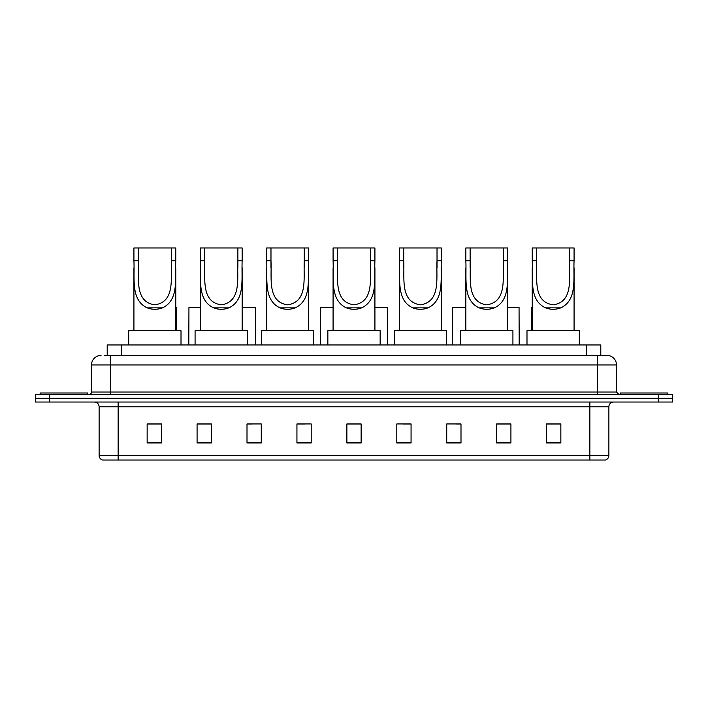 <?xml version="1.0" encoding="UTF-8"?>
<svg xmlns="http://www.w3.org/2000/svg" width="708" height="708" viewBox="0 0 708 708"><rect width="100%" height="100%" fill="white"/><g stroke="black" fill="none" stroke-linecap="round" stroke-linejoin="round"><path stroke-width="1.06" d="M107.209 355.425L107.209 344.964L600.791 344.964L600.791 355.425M104.572 355.425L603.65 355.425M104.35 355.425L110.537 355.425L110.537 364.939L91.509 364.939L91.509 392.046A2.381 2.381 0 0 1 89.137 394.418M101.023 355.425A9.514 9.514 0 0 0 91.509 364.939M616.491 364.939L597.464 364.939L597.464 355.425L606.977 355.425A9.514 9.514 0 0 1 616.491 364.939L616.491 392.046L618.863 394.418M49.666 394.418L35.4 394.418L35.4 398.223L49.666 398.223L35.4 398.223L35.4 402.029L49.666 402.029L49.666 398.223L658.334 398.223L49.666 398.223L49.666 394.418L658.334 394.418L658.334 398.223L672.6 398.223L658.334 398.223L658.334 402.029L49.666 402.029M672.6 394.418L672.6 398.223L672.6 394.418L658.334 394.418M605.216 460.041L589.861 460.041L589.861 455.474L608.88 455.474L608.88 406.781A4.752 4.752 0 0 1 613.632 402.029M605.075 460.041L102.545 460.041A4.752 4.752 0 0 1 99.12 455.474L99.12 406.781C98.837 403.896 97.253 402.312 94.368 402.029M560.851 442.969L560.851 423.95L546.585 423.95L546.585 442.969L560.851 442.969M510.919 442.969L510.919 423.95L496.653 423.95L496.653 442.969L510.919 442.969M460.996 442.969L460.996 423.95L446.73 423.95L446.73 442.969L460.996 442.969M411.065 442.969L411.065 423.95L396.799 423.95L396.799 442.969L411.065 442.969M161.415 442.969L161.415 423.95L147.149 423.95L147.149 442.969L161.415 442.969M211.347 442.969L211.347 423.95L197.081 423.95L197.081 442.969L211.347 442.969M261.27 442.969L261.27 423.95L247.004 423.95L247.004 442.969L261.27 442.969M311.201 442.969L311.201 423.95L296.935 423.95L296.935 442.969L311.201 442.969M361.133 442.969L361.133 423.95L346.867 423.95L346.867 442.969L361.133 442.969M672.6 402.029L672.6 398.223L672.6 402.029L658.334 402.029M455.81 424.048L460.996 424.048M508.494 424.048L503.884 424.048M296.935 424.048L304.882 424.048M247.004 424.048L252.19 424.048M204.116 424.048L199.506 424.048M403.118 424.048L411.065 424.048M361.133 424.048L346.867 424.048M211.347 424.048L197.081 424.048M161.415 424.048L147.149 424.048M510.919 424.048L496.653 424.048M560.851 424.048L546.585 424.048M87.703 394.418L87.703 392.993L40.152 392.993L40.152 394.418M138.21 247.959L175.77 247.959L175.77 260.801C174.92 278.802 179.124 300.13 162.442 307.874C157.38 309.768 152.326 309.768 147.264 307.874C130.608 300.121 134.768 278.934 133.927 260.801L133.927 247.959L138.21 247.959L138.21 267.677M133.927 260.801L138.21 260.801C139.157 277.669 134.139 301.909 154.875 304.838C175.602 301.776 170.522 277.669 171.495 260.801L171.495 247.959M175.77 260.801L171.495 260.801L171.495 267.668M133.927 267.819L133.927 330.698M175.77 267.757L175.77 330.698M181.009 344.964L181.009 330.698L128.697 330.698L128.697 344.964M204.594 247.959L242.154 247.959L242.154 260.801C241.304 278.802 245.508 300.13 228.826 307.874C223.763 309.768 218.701 309.768 213.648 307.874C196.992 300.121 201.152 278.934 200.311 260.801L200.311 247.959L204.594 247.959L204.594 267.677M200.311 260.801L204.594 260.801C205.541 277.669 200.523 301.909 221.259 304.838C241.986 301.776 236.906 277.669 237.879 260.801L237.879 247.959M242.154 260.801L237.879 260.801L237.879 267.668M200.311 267.819L200.311 330.698M242.154 267.757L242.154 330.698M247.384 344.964L247.384 330.698L195.081 330.698L195.081 344.964M270.978 247.959L308.538 247.959L308.538 260.801C307.688 278.802 311.892 300.13 295.201 307.874C290.147 309.768 285.085 309.768 280.032 307.874C263.376 300.121 267.536 278.934 266.695 260.801L266.695 247.959L270.978 247.959L270.978 267.677M266.695 260.801L270.978 260.801C271.916 277.669 266.907 301.909 287.643 304.838C308.369 301.776 303.289 277.669 304.263 260.801L304.263 247.959M308.538 260.801L304.263 260.801L304.263 267.668M266.695 267.819L266.695 330.698M308.538 267.757L308.538 330.698M313.768 344.964L313.768 330.698L261.464 330.698L261.464 344.964M337.353 247.959L374.921 247.959L374.921 260.801C374.072 278.802 378.276 300.13 361.584 307.874C356.531 309.768 351.469 309.768 346.416 307.874C329.76 300.121 333.919 278.934 333.079 260.801L333.079 247.959L337.353 247.959L337.353 267.677M333.079 260.801L337.353 260.801C338.3 277.669 333.291 301.909 354.027 304.838C374.753 301.776 369.673 277.669 370.647 260.801L370.647 247.959M374.921 260.801L370.647 260.801L370.647 267.668M333.079 267.819L333.079 330.698M374.921 267.757L374.921 330.698M380.152 344.964L380.152 330.698L327.848 330.698L327.848 344.964M403.737 247.959L441.305 247.959L441.305 260.801C440.456 278.802 444.659 300.13 427.968 307.874C422.915 309.768 417.853 309.768 412.799 307.874C396.144 300.121 400.303 278.934 399.462 260.801L399.462 247.959L403.737 247.959L403.737 267.677M399.462 260.801L403.737 260.801C404.684 277.669 399.675 301.909 420.41 304.838C441.137 301.776 436.057 277.669 437.022 260.801L437.022 247.959M441.305 260.801L437.022 260.801L437.022 267.668M399.462 267.819L399.462 330.698M441.305 267.757L441.305 330.698M446.536 344.964L446.536 330.698L394.232 330.698L394.232 344.964M470.121 247.959L507.689 247.959L507.689 260.801C506.831 278.802 511.043 300.13 494.352 307.874C489.299 309.768 484.237 309.768 479.174 307.874C462.528 300.121 466.687 278.934 465.846 260.801L465.846 247.959L470.121 247.959L470.121 267.677M465.846 260.801L470.121 260.801C471.068 277.669 466.059 301.909 486.794 304.838C507.521 301.776 502.432 277.669 503.406 260.801L503.406 247.959M507.689 260.801L503.406 260.801L503.406 267.668M465.846 267.819L465.846 330.698M507.689 267.757L507.689 330.698M512.919 344.964L512.919 330.698L460.616 330.698L460.616 344.964M536.505 247.959L574.073 247.959L574.073 260.801C573.215 278.802 577.418 300.13 560.736 307.874C555.674 309.768 550.62 309.768 545.558 307.874C528.911 300.121 533.062 278.934 532.23 260.801L532.23 247.959L536.505 247.959L536.505 267.677M532.23 260.801L536.505 260.801C537.452 277.669 532.443 301.909 553.178 304.838C573.905 301.776 568.816 277.669 569.79 260.801L569.79 247.959M574.073 260.801L569.79 260.801L569.79 267.668M532.23 267.819L532.23 330.698M574.073 267.757L574.073 330.698M579.303 344.964L579.303 330.698L526.991 330.698L526.991 344.964M667.848 394.418L667.848 392.993L620.297 392.993L620.297 394.418M175.77 307.396L176.584 307.396L176.726 330.698M200.311 307.396L188.947 307.396L188.806 344.964M242.154 307.396L255.615 307.396L255.756 344.964M333.079 307.396L320.671 307.396L320.52 344.964M374.921 307.396L387.329 307.396L387.48 344.964M465.846 307.396L452.385 307.396L452.244 344.964M507.689 307.396L519.053 307.396L519.194 344.964M532.23 307.396L531.416 307.396L531.274 330.698M121.475 355.425L121.475 344.964M586.525 355.425L586.525 344.964M110.537 394.418L110.537 392.046L616.491 392.046M91.509 392.046L110.537 392.046L110.537 364.939L597.464 364.939L597.464 394.418M589.861 402.029L589.861 406.781L99.12 406.781M608.88 406.781L589.861 406.781L589.861 455.474L118.139 455.474L118.139 460.041M99.12 455.474L118.139 455.474L118.139 402.029M361.133 442.305L346.867 442.305M311.201 442.305L296.935 442.305M261.27 442.305L247.004 442.305M211.347 442.305L197.081 442.305M161.415 442.305L147.149 442.305M411.065 442.305L396.799 442.305M460.996 442.305L446.73 442.305M510.919 442.305L496.653 442.305M560.851 442.305L546.585 442.305M147.264 307.874L162.442 307.874M213.648 307.874L228.826 307.874M280.032 307.874L295.201 307.874M346.416 307.874L361.584 307.874M412.799 307.874L427.968 307.874M479.174 307.874L494.352 307.874M545.558 307.874L560.736 307.874M605.455 460.041C607.606 459.28 608.747 457.757 608.88 455.474"/></g></svg>
